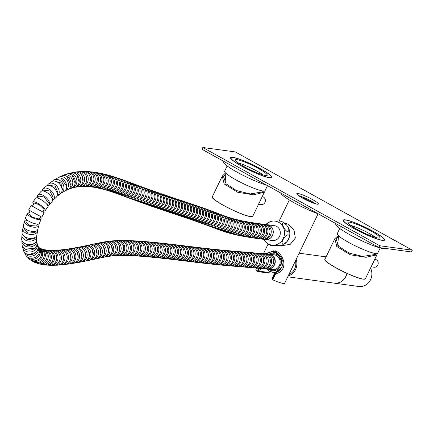 <?xml version="1.0" encoding="UTF-8"?>
<svg xmlns="http://www.w3.org/2000/svg" width="434" height="434" viewBox="0 0 434 434"><rect width="100%" height="100%" fill="white"/><g stroke="black" fill="none" stroke-linecap="round" stroke-linejoin="round"><path stroke-width="0.65" d="M337.234 233.704A22.449 3.087 25.7 0 0 337.223 233.731A22.449 3.087 25.7 0 0 337.207 233.763A22.449 3.087 25.7 0 0 356.222 246.3A22.449 3.087 25.7 0 0 377.683 253.201A22.449 3.087 25.7 0 0 377.694 253.174M384.123 239.812A22.449 3.087 -154.3 0 1 384.112 239.845A22.449 3.087 -154.3 0 1 362.65 232.939A22.449 3.087 -154.3 0 1 343.636 220.401A22.449 3.087 -154.3 0 1 343.652 220.374A22.449 3.087 -154.3 0 1 365.113 227.275A22.449 3.087 -154.3 0 1 384.123 239.812M379.853 237.767A17.713 2.436 25.7 0 0 364.853 227.872A17.713 2.436 25.7 0 0 347.922 222.425A17.713 2.436 25.7 0 0 347.911 222.452A17.713 2.436 25.7 0 0 362.911 232.342A17.713 2.436 25.7 0 0 379.842 237.789A17.713 2.436 25.7 0 0 379.853 237.767M375.898 237.534A17.713 2.436 25.7 0 0 350.58 225.354M227.128 165.962L224.606 171.208A22.449 3.087 25.7 0 0 238.038 180.967A22.449 3.087 25.7 0 0 265.065 190.678L267.485 185.649M258.056 167.557A22.449 3.087 -154.3 0 1 271.494 177.322A22.449 3.087 -154.3 0 1 244.472 167.611A22.449 3.087 -154.3 0 1 231.034 157.846A22.449 3.087 -154.3 0 1 258.056 167.557M256.624 167.562A17.713 2.436 25.7 0 0 235.304 159.902A17.713 2.436 25.7 0 0 245.904 167.605A17.713 2.436 25.7 0 0 267.225 175.265A17.713 2.436 25.7 0 0 256.624 167.562M263.281 175.011A17.713 2.436 25.7 0 0 255.338 170.237A17.713 2.436 25.7 0 0 237.962 162.826M371.135 266.834L374.037 267.236A3.993 3.64 -82.2 0 0 376.441 266.65A3.993 3.64 -82.2 0 0 378.155 262.413A3.993 3.64 -82.2 0 0 375.117 259.326L374.775 259.277M258.561 204.224L261.192 204.577A3.993 3.646 -82.4 0 0 262.049 204.577A3.993 3.646 -82.4 0 0 265.369 200.627A3.993 3.646 -82.4 0 0 262.239 196.662L262.201 196.656M297.919 193.488A11.973 1.644 25.7 0 0 296.78 193.651A11.973 1.644 25.7 0 0 304.722 199.266A11.973 1.644 25.7 0 0 317.227 204.202A11.973 1.644 25.7 0 0 318.361 204.04A11.973 1.644 25.7 0 0 310.424 198.43A11.973 1.644 25.7 0 0 297.919 193.488M345.377 219.837A22.948 3.152 25.7 0 0 343.202 220.157A22.948 3.152 25.7 0 0 358.419 230.91A22.948 3.152 25.7 0 0 382.381 240.382A22.948 3.152 25.7 0 0 384.562 240.062A22.948 3.152 25.7 0 0 369.345 229.309A22.948 3.152 25.7 0 0 345.377 219.837M232.76 157.309A22.948 3.152 25.7 0 0 230.584 157.629A22.948 3.152 25.7 0 0 245.801 168.387A22.948 3.152 25.7 0 0 269.764 177.853A22.948 3.152 25.7 0 0 271.944 177.533A22.948 3.152 25.7 0 0 256.727 166.781A22.948 3.152 25.7 0 0 232.76 157.309M235.331 151.933L202.846 147.506L379.815 245.758L412.3 250.185L235.331 151.933M202.846 147.506L201.989 149.285L378.958 247.543L411.443 251.964L412.3 250.185M315.773 203.888A11.973 1.644 25.7 0 0 298.516 195.582A11.973 1.644 -154.3 0 1 315.773 203.888M379.815 245.758L378.958 247.543M335.97 223.673L335.791 224.047A27.939 3.841 25.7 0 0 349.598 234.615A27.939 3.841 25.7 0 0 385.962 248.498M223.353 161.15L223.174 161.524A27.939 3.841 25.7 0 0 228.799 167.139A27.939 3.841 25.7 0 0 266.584 185.15M346.967 273.377A12.472 11.371 97.8 0 1 334.202 283.142A12.472 11.371 97.8 0 1 334.158 283.136M334.202 283.142L358.809 286.494A12.472 11.371 -82.2 0 0 369.79 281.075A12.472 11.371 -82.2 0 0 370.56 268.033M296.183 259.326A12.472 11.371 97.8 0 1 288.187 275.943M346.891 273.344A12.472 11.371 97.8 0 1 334.12 283.131L287.764 276.816M267.854 254.167A7.481 6.825 97.8 0 1 269.449 254.178A7.481 6.825 97.8 0 1 271.651 254.915A7.481 6.825 97.8 0 1 275.216 262.348A7.481 6.825 97.8 0 1 270.051 268.809M273.436 254.785A7.481 6.825 97.8 0 1 276.523 255.577A7.481 6.825 97.8 0 1 279.648 264.886A7.481 6.825 97.8 0 1 271.429 269.492A7.481 6.825 97.8 0 1 270.919 269.324M295.494 260.758A11.327 10.324 97.8 0 1 288.876 274.51M274.803 272.677L282.154 267.208L280.972 257.302L273.17 250.879L266.167 253.982M274.445 252.36A10.774 9.825 97.8 0 1 275.948 252.046M264.067 253.798L275.606 250.874C284.905 255.165 288.284 271.082 275.698 273.708L272.758 279.821A15.966 2.192 -154.3 0 0 284.693 283.196L318.095 213.799M269.807 271.375L268.581 273.073L258.203 271.662L257.85 271.543L259.489 268.407M258.848 268.342L257.422 271.304L257.85 271.543M257.422 271.304A15.966 2.192 -154.3 0 1 255.924 269.351L256.51 268.131M275.698 273.708L275.308 272.845L272.33 279.583L272.758 279.821M272.33 279.583L272.319 278.319L272.064 278.688L274.7 272.72M275.308 272.845L274.755 272.682C282.04 271.944 284.254 261.442 282.284 260.416C282.16 257.335 275.411 250.385 273.17 250.879L273.17 250.879M257.877 271.559L259.499 271.201L269.123 272.514L269.736 271.342M281.384 245.769L290.259 244.347L295.37 238.033L294.019 230.145L288.431 224.232L284.482 223.027M312.73 202.873A11.273 1.552 25.7 0 0 301.212 197.329M318.361 213.897A26.941 3.705 -154.3 0 1 294.035 202.694A26.941 3.705 -154.3 0 1 280.706 192.994M269.894 225.647A7.481 6.825 97.8 0 1 272.802 234.496A7.481 6.825 97.8 0 1 265.358 239.557L272.465 240.523A7.481 6.825 97.8 0 0 279.908 235.461A7.481 6.825 97.8 0 0 277 226.613A7.481 6.825 97.8 0 0 274.483 225.691L267.377 224.725A7.481 6.825 97.8 0 1 269.894 225.647M271 221.107L265.896 224.524A12.098 11.029 97.8 0 1 279.176 222.609A12.098 11.029 97.8 0 1 282.941 239.085A12.098 11.029 97.8 0 1 267.773 243.604A12.098 11.029 97.8 0 1 263.877 239.356L265.641 241.944L268.7 244.57L271.158 245.682C267.225 245.259 278.189 245.177 280.657 245.622L281.227 245.828L286.858 241.819A12.098 11.029 97.8 0 0 288.702 228.295L288.301 227.487L288.171 231.799C285.371 232.076 280.038 221.725 283.559 222.826L286.586 224.991L288.301 227.487M286.586 224.991L283.527 222.371L281.08 221.253C278.677 220.819 267.653 220.884 271.57 221.318M288.501 227.877A12.098 11.029 97.8 0 1 288.702 228.295M288.105 234.978C291.675 234.68 286.028 245.134 283.207 244.011C279.659 244.299 285.29 233.872 288.105 234.978M280.657 245.622C284.574 246.045 273.637 246.121 271.158 245.682M266.905 269.058A7.481 6.814 -83.6 0 0 267.306 269.118A7.481 6.814 -83.6 0 0 274.646 263.769A7.481 6.814 -83.6 0 0 271.326 254.997A7.481 6.814 -83.6 0 0 268.966 254.243A7.481 6.814 -83.6 0 0 268.098 254.205M263.59 268.744A7.481 6.808 -83.8 0 0 263.997 268.798L266.047 269.026A7.481 6.808 -83.8 0 0 273.371 263.666A7.481 6.808 -83.8 0 0 270.051 254.904A7.481 6.808 -83.8 0 0 267.68 254.145L265.624 253.923A7.481 6.808 -83.8 0 0 264.751 253.885M263.997 268.798A7.481 6.808 -83.8 0 0 271.315 263.443A7.481 6.808 -83.8 0 0 267.995 254.682A7.481 6.808 -83.8 0 0 265.624 253.923M260.275 268.429A7.481 6.808 -83.9 0 0 260.677 268.489L262.738 268.711A7.481 6.808 -83.9 0 0 270.046 263.346A7.481 6.808 -83.9 0 0 266.72 254.59A7.481 6.808 -83.9 0 0 264.333 253.825L262.277 253.608A7.481 6.808 -83.9 0 0 261.404 253.575M260.677 268.489A7.481 6.808 -83.9 0 0 267.99 263.123A7.481 6.808 -83.9 0 0 264.659 254.367A7.481 6.808 -83.9 0 0 262.277 253.608M256.955 268.131A7.481 6.808 -84 0 0 257.362 268.185L259.418 268.402A7.481 6.808 -84 0 0 266.715 263.026A7.481 6.808 -84 0 0 263.384 254.275A7.481 6.808 -84 0 0 260.986 253.516L258.924 253.299A7.481 6.808 -84 0 0 258.051 253.272M257.362 268.185A7.481 6.808 -84 0 0 264.653 262.814A7.481 6.808 -84 0 0 261.322 254.064A7.481 6.808 -84 0 0 258.924 253.299M253.635 267.832A7.481 6.808 -84.1 0 0 254.036 267.887L256.098 268.098A7.481 6.808 -84.1 0 0 263.378 262.716A7.481 6.808 -84.1 0 0 260.042 253.977A7.481 6.808 -84.1 0 0 257.633 253.212L255.572 253A7.481 6.808 -84.1 0 0 254.698 252.973M254.036 267.887A7.481 6.808 -84.1 0 0 261.317 262.505A7.481 6.808 -84.1 0 0 257.98 253.765A7.481 6.808 -84.1 0 0 255.572 253M250.304 267.545A7.481 6.808 -84.2 0 0 250.711 267.599L252.772 267.805A7.481 6.808 -84.2 0 0 260.042 262.418A7.481 6.808 -84.2 0 0 256.7 253.678A7.481 6.808 -84.2 0 0 254.275 252.913L252.214 252.707A7.481 6.808 -84.2 0 0 251.34 252.68M250.711 267.599A7.481 6.808 -84.2 0 0 257.975 262.207A7.481 6.808 -84.2 0 0 254.639 253.472A7.481 6.808 -84.2 0 0 252.214 252.707M246.973 267.257A7.481 6.808 -84.3 0 0 247.38 267.311L249.447 267.518A7.481 6.808 -84.3 0 0 256.7 262.12A7.481 6.808 -84.3 0 0 253.358 253.391A7.481 6.808 -84.3 0 0 250.923 252.621L248.856 252.42A7.481 6.808 -84.3 0 0 247.982 252.393M247.38 267.311A7.481 6.808 -84.3 0 0 254.633 261.919A7.481 6.808 -84.3 0 0 251.291 253.185A7.481 6.808 -84.3 0 0 248.856 252.42M243.637 266.981A7.481 6.803 -84.4 0 0 244.044 267.035L246.111 267.236A7.481 6.803 -84.4 0 0 253.353 261.832A7.481 6.803 -84.4 0 0 250.011 253.103A7.481 6.803 -84.4 0 0 247.564 252.338L245.503 252.138A7.481 6.803 -84.4 0 0 244.624 252.116M244.044 267.035A7.481 6.803 -84.4 0 0 251.291 261.631A7.481 6.803 -84.4 0 0 247.944 252.903A7.481 6.803 -84.4 0 0 245.503 252.138M240.295 266.704A7.481 6.803 -84.5 0 0 240.702 266.758L242.769 266.959A7.481 6.803 -84.5 0 0 250.006 261.55A7.481 6.803 -84.5 0 0 246.658 252.827A7.481 6.803 -84.5 0 0 244.212 252.062L242.145 251.861A7.481 6.803 -84.5 0 0 241.271 251.834M240.702 266.758A7.481 6.803 -84.5 0 0 247.939 261.349A7.481 6.803 -84.5 0 0 244.592 252.626A7.481 6.803 -84.5 0 0 242.145 251.861M236.948 266.427A7.481 6.803 -84.4 0 0 237.349 266.481L239.416 266.682A7.481 6.803 -84.4 0 0 246.658 261.279A7.481 6.803 -84.4 0 0 243.311 252.55A7.481 6.803 -84.4 0 0 240.87 251.785L238.803 251.584A7.481 6.803 -84.4 0 0 237.924 251.557M237.349 266.481A7.481 6.803 -84.4 0 0 244.592 261.078A7.481 6.803 -84.4 0 0 241.244 252.349A7.481 6.803 -84.4 0 0 238.803 251.584M233.59 266.145A7.481 6.803 -84.4 0 0 233.991 266.199L236.058 266.405A7.481 6.803 -84.4 0 0 243.311 261.002A7.481 6.803 -84.4 0 0 239.964 252.273A7.481 6.803 -84.4 0 0 237.528 251.508L235.461 251.302A7.481 6.803 -84.4 0 0 234.582 251.281M233.991 266.199A7.481 6.803 -84.4 0 0 241.244 260.801A7.481 6.803 -84.4 0 0 237.897 252.073A7.481 6.803 -84.4 0 0 235.461 251.302M230.232 265.858A7.481 6.808 -84.2 0 0 230.633 265.912L232.695 266.123A7.481 6.808 -84.2 0 0 239.959 260.731A7.481 6.808 -84.2 0 0 236.622 251.997A7.481 6.808 -84.2 0 0 234.197 251.232L232.136 251.02A7.481 6.808 -84.2 0 0 231.251 250.993M230.633 265.912A7.481 6.808 -84.2 0 0 237.897 260.525A7.481 6.808 -84.2 0 0 234.561 251.785A7.481 6.808 -84.2 0 0 232.136 251.02M226.868 265.565A7.481 6.808 -84.1 0 0 227.27 265.619L229.331 265.83A7.481 6.808 -84.1 0 0 236.617 260.454A7.481 6.808 -84.1 0 0 233.28 251.709A7.481 6.808 -84.1 0 0 230.877 250.944L228.816 250.727A7.481 6.808 -84.1 0 0 227.937 250.7M227.27 265.619A7.481 6.808 -84.1 0 0 234.555 260.243A7.481 6.808 -84.1 0 0 231.224 251.492A7.481 6.808 -84.1 0 0 228.816 250.727M223.51 265.255A7.481 6.808 -83.8 0 0 223.906 265.31L225.962 265.532A7.481 6.808 -83.8 0 0 233.275 260.167A7.481 6.808 -83.8 0 0 229.949 251.411A7.481 6.808 -83.8 0 0 227.568 250.651L225.512 250.429A7.481 6.808 -83.8 0 0 224.628 250.396M223.906 265.31A7.481 6.808 -83.8 0 0 231.219 259.95A7.481 6.808 -83.8 0 0 227.893 251.188A7.481 6.808 -83.8 0 0 225.512 250.429M220.152 264.93A7.481 6.814 -83.6 0 0 220.548 264.99L222.599 265.217A7.481 6.814 -83.6 0 0 229.939 259.874A7.481 6.814 -83.6 0 0 226.619 251.102A7.481 6.814 -83.6 0 0 224.264 250.342L222.208 250.114A7.481 6.814 -83.6 0 0 221.329 250.082M220.548 264.99A7.481 6.814 -83.6 0 0 227.888 259.646A7.481 6.814 -83.6 0 0 224.568 250.874A7.481 6.814 -83.6 0 0 222.208 250.114M216.799 264.599A7.481 6.814 -83.4 0 0 217.195 264.659L219.241 264.892A7.481 6.814 -83.4 0 0 226.608 259.565A7.481 6.814 -83.4 0 0 223.298 250.781A7.481 6.814 -83.4 0 0 220.966 250.027L218.915 249.789A7.481 6.814 -83.4 0 0 218.036 249.751M217.195 264.659A7.481 6.814 -83.4 0 0 224.557 259.326A7.481 6.814 -83.4 0 0 221.248 250.543A7.481 6.814 -83.4 0 0 218.915 249.789M213.457 264.252A7.481 6.814 -83.2 0 0 213.848 264.311L215.893 264.556A7.481 6.814 -83.2 0 0 223.288 259.244A7.481 6.814 -83.2 0 0 219.984 250.445A7.481 6.814 -83.2 0 0 217.673 249.696L215.627 249.452A7.481 6.814 -83.2 0 0 214.749 249.409M213.848 264.311A7.481 6.814 -83.2 0 0 221.237 259A7.481 6.814 -83.2 0 0 217.939 250.201A7.481 6.814 -83.2 0 0 215.627 249.452M210.121 263.894A7.481 6.819 -83 0 0 210.512 263.959L212.557 264.208A7.481 6.819 -83 0 0 219.967 258.908A7.481 6.819 -83 0 0 216.669 250.103A7.481 6.819 -83 0 0 214.38 249.349L212.334 249.1A7.481 6.819 -83 0 0 211.461 249.056M210.512 263.959A7.481 6.819 -83 0 0 217.922 258.659A7.481 6.819 -83 0 0 214.629 249.848A7.481 6.819 -83 0 0 212.334 249.1M206.79 263.53A7.481 6.819 -82.8 0 0 207.181 263.59L209.221 263.85A7.481 6.819 -82.8 0 0 216.653 258.561A7.481 6.819 -82.8 0 0 213.365 249.745A7.481 6.819 -82.8 0 0 211.092 248.997L209.052 248.742A7.481 6.819 -82.8 0 0 208.174 248.693M207.181 263.59A7.481 6.819 -82.8 0 0 214.613 258.306A7.481 6.819 -82.8 0 0 211.325 249.49A7.481 6.819 -82.8 0 0 209.052 248.742M203.47 263.156A7.481 6.819 -82.7 0 0 203.861 263.216L205.895 263.481A7.481 6.819 -82.7 0 0 213.344 258.203A7.481 6.819 -82.7 0 0 210.061 249.382A7.481 6.819 -82.7 0 0 207.805 248.633L205.765 248.373A7.481 6.819 -82.7 0 0 204.891 248.324M203.861 263.216A7.481 6.819 -82.7 0 0 211.309 257.942A7.481 6.819 -82.7 0 0 208.027 249.121A7.481 6.819 -82.7 0 0 205.765 248.373M200.15 262.771A7.481 6.819 -82.5 0 0 200.541 262.836L202.575 263.102A7.481 6.819 -82.5 0 0 210.04 257.839A7.481 6.819 -82.5 0 0 206.763 249.007A7.481 6.819 -82.5 0 0 204.522 248.264L202.488 247.998A7.481 6.819 -82.5 0 0 201.609 247.944M200.541 262.836A7.481 6.819 -82.5 0 0 208.005 257.574A7.481 6.819 -82.5 0 0 204.729 248.742A7.481 6.819 -82.5 0 0 202.488 247.998M196.841 262.38A7.481 6.825 -82.4 0 0 197.226 262.445L199.26 262.716A7.481 6.825 -82.4 0 0 206.741 257.465A7.481 6.825 -82.4 0 0 203.47 248.622A7.481 6.825 -82.4 0 0 201.24 247.885L199.206 247.613A7.481 6.825 -82.4 0 0 198.333 247.559M197.226 262.445A7.481 6.825 -82.4 0 0 204.707 257.194A7.481 6.825 -82.4 0 0 201.436 248.351A7.481 6.825 -82.4 0 0 199.206 247.613M193.537 261.99A7.481 6.825 -82.3 0 0 193.922 262.055L195.956 262.326A7.481 6.825 -82.3 0 0 203.448 257.08A7.481 6.825 -82.3 0 0 200.177 248.237A7.481 6.825 -82.3 0 0 197.958 247.494L195.929 247.217A7.481 6.825 -82.3 0 0 195.056 247.163M193.922 262.055A7.481 6.825 -82.3 0 0 201.414 256.803A7.481 6.825 -82.3 0 0 198.143 247.96A7.481 6.825 -82.3 0 0 195.929 247.217M190.233 261.588A7.481 6.825 -82.2 0 0 190.624 261.653L192.653 261.93A7.481 6.825 -82.2 0 0 200.155 256.684A7.481 6.825 -82.2 0 0 196.884 247.841A7.481 6.825 -82.2 0 0 194.676 247.098L192.642 246.821A7.481 6.825 -82.2 0 0 191.774 246.767M190.624 261.653A7.481 6.825 -82.2 0 0 198.121 256.407A7.481 6.825 -82.2 0 0 194.855 247.564A7.481 6.825 -82.2 0 0 192.642 246.821M186.94 261.187A7.481 6.825 -82.2 0 0 187.331 261.252L189.36 261.528A7.481 6.825 -82.2 0 0 196.862 256.288A7.481 6.825 -82.2 0 0 193.597 247.44A7.481 6.825 -82.2 0 0 191.389 246.702L189.36 246.425A7.481 6.825 -82.2 0 0 188.486 246.366M187.331 261.252A7.481 6.825 -82.2 0 0 194.833 256.011A7.481 6.825 -82.2 0 0 191.568 247.163A7.481 6.825 -82.2 0 0 189.36 246.425M183.653 260.785A7.481 6.825 -82.2 0 0 184.038 260.85L186.067 261.132A7.481 6.825 -82.2 0 0 193.575 255.886A7.481 6.825 -82.2 0 0 190.309 247.038A7.481 6.825 -82.2 0 0 188.101 246.3L186.072 246.024A7.481 6.825 -82.2 0 0 185.199 245.964M184.038 260.85A7.481 6.825 -82.2 0 0 191.546 255.61A7.481 6.825 -82.2 0 0 188.275 246.762A7.481 6.825 -82.2 0 0 186.072 246.024M180.365 260.384A7.481 6.825 -82.2 0 0 180.75 260.454L182.785 260.731A7.481 6.825 -82.2 0 0 190.282 255.485A7.481 6.825 -82.2 0 0 187.016 246.637A7.481 6.825 -82.2 0 0 184.808 245.899L182.779 245.622A7.481 6.825 -82.2 0 0 181.906 245.563M180.75 260.454A7.481 6.825 -82.2 0 0 188.253 255.208A7.481 6.825 -82.2 0 0 184.987 246.36A7.481 6.825 -82.2 0 0 182.779 245.622M177.077 259.988A7.481 6.825 -82.3 0 0 177.468 260.053L179.497 260.329A7.481 6.825 -82.3 0 0 186.994 255.083A7.481 6.825 -82.3 0 0 183.728 246.241A7.481 6.825 -82.3 0 0 181.51 245.498L179.481 245.221A7.481 6.825 -82.3 0 0 178.613 245.167M177.468 260.053A7.481 6.825 -82.3 0 0 184.965 254.807A7.481 6.825 -82.3 0 0 181.694 245.964A7.481 6.825 -82.3 0 0 179.481 245.221M173.795 259.592A7.481 6.825 -82.3 0 0 174.186 259.662L176.215 259.933A7.481 6.825 -82.3 0 0 183.707 254.682A7.481 6.825 -82.3 0 0 180.436 245.839A7.481 6.825 -82.3 0 0 178.211 245.096L176.182 244.825A7.481 6.825 -82.3 0 0 175.309 244.771M174.186 259.662A7.481 6.825 -82.3 0 0 181.672 254.405A7.481 6.825 -82.3 0 0 178.401 245.568A7.481 6.825 -82.3 0 0 176.182 244.825M170.513 259.207A7.481 6.819 -82.4 0 0 170.904 259.272L172.938 259.543A7.481 6.819 -82.4 0 0 180.414 254.281A7.481 6.819 -82.4 0 0 177.137 245.443A7.481 6.819 -82.4 0 0 174.907 244.7L172.873 244.434A7.481 6.819 -82.4 0 0 172.005 244.38M170.904 259.272A7.481 6.819 -82.4 0 0 178.379 254.009A7.481 6.819 -82.4 0 0 175.103 245.177A7.481 6.819 -82.4 0 0 172.873 244.434M167.231 258.821A7.481 6.819 -82.6 0 0 167.622 258.886L169.656 259.152A7.481 6.819 -82.6 0 0 177.121 253.885A7.481 6.819 -82.6 0 0 173.839 245.058A7.481 6.819 -82.6 0 0 171.593 244.309L169.558 244.044A7.481 6.819 -82.6 0 0 168.69 243.995M167.622 258.886A7.481 6.819 -82.6 0 0 175.086 253.619A7.481 6.819 -82.6 0 0 171.804 244.792A7.481 6.819 -82.6 0 0 169.558 244.044M163.949 258.452A7.481 6.819 -82.7 0 0 164.34 258.512L166.379 258.772A7.481 6.819 -82.7 0 0 173.822 253.494A7.481 6.819 -82.7 0 0 170.54 244.673A7.481 6.819 -82.7 0 0 168.278 243.924L166.238 243.669A7.481 6.819 -82.7 0 0 165.37 243.615M164.34 258.512A7.481 6.819 -82.7 0 0 171.788 253.234A7.481 6.819 -82.7 0 0 168.501 244.413A7.481 6.819 -82.7 0 0 166.238 243.669M160.661 258.089A7.481 6.819 -82.9 0 0 161.063 258.149L163.103 258.404A7.481 6.819 -82.9 0 0 170.524 253.109A7.481 6.819 -82.9 0 0 167.231 244.299A7.481 6.819 -82.9 0 0 164.947 243.55L162.907 243.295A7.481 6.819 -82.9 0 0 162.039 243.252M161.063 258.149A7.481 6.819 -82.9 0 0 168.484 252.854A7.481 6.819 -82.9 0 0 165.191 244.044A7.481 6.819 -82.9 0 0 162.907 243.295M157.379 257.736A7.481 6.814 -83.1 0 0 157.781 257.796L159.826 258.04A7.481 6.814 -83.1 0 0 167.22 252.734A7.481 6.814 -83.1 0 0 163.922 243.935A7.481 6.814 -83.1 0 0 161.611 243.181L159.571 242.937A7.481 6.814 -83.1 0 0 158.703 242.894M157.781 257.796A7.481 6.814 -83.1 0 0 165.175 252.485A7.481 6.814 -83.1 0 0 161.877 243.691A7.481 6.814 -83.1 0 0 159.571 242.937M154.092 257.395A7.481 6.814 -83.4 0 0 154.493 257.46L156.544 257.693A7.481 6.814 -83.4 0 0 163.911 252.366A7.481 6.814 -83.4 0 0 160.602 243.582A7.481 6.814 -83.4 0 0 158.269 242.828L156.218 242.59A7.481 6.814 -83.4 0 0 155.356 242.552M154.493 257.46A7.481 6.814 -83.4 0 0 161.86 252.127A7.481 6.814 -83.4 0 0 158.551 243.344A7.481 6.814 -83.4 0 0 156.218 242.59M150.804 257.074A7.481 6.814 -83.7 0 0 151.211 257.134L153.262 257.362A7.481 6.814 -83.7 0 0 160.596 252.013A7.481 6.814 -83.7 0 0 157.276 243.241A7.481 6.814 -83.7 0 0 154.911 242.487L152.855 242.259A7.481 6.814 -83.7 0 0 151.992 242.221M151.211 257.134A7.481 6.814 -83.7 0 0 158.54 251.785A7.481 6.814 -83.7 0 0 155.22 243.013A7.481 6.814 -83.7 0 0 152.855 242.259M147.511 256.771A7.481 6.808 -84 0 0 147.918 256.825L149.98 257.042A7.481 6.808 -84 0 0 157.271 251.671A7.481 6.808 -84 0 0 153.94 242.921A7.481 6.808 -84 0 0 151.537 242.156L149.48 241.944A7.481 6.808 -84 0 0 148.618 241.912M147.918 256.825A7.481 6.808 -84 0 0 155.215 251.454A7.481 6.808 -84 0 0 151.878 242.704A7.481 6.808 -84 0 0 149.48 241.944M144.213 256.489A7.481 6.803 -84.4 0 0 144.631 256.543L146.697 256.744A7.481 6.803 -84.4 0 0 153.94 251.346A7.481 6.803 -84.4 0 0 150.593 242.617A7.481 6.803 -84.4 0 0 148.151 241.846L146.084 241.646A7.481 6.803 -84.4 0 0 145.227 241.624M144.631 256.543A7.481 6.803 -84.4 0 0 151.873 251.14A7.481 6.803 -84.4 0 0 148.531 242.411A7.481 6.803 -84.4 0 0 146.084 241.646M140.914 256.228A7.481 6.803 -84.9 0 0 141.332 256.282L143.41 256.467A7.481 6.803 -84.9 0 0 150.598 251.036A7.481 6.803 -84.9 0 0 147.24 242.329A7.481 6.803 -84.9 0 0 144.75 241.559L142.678 241.375A7.481 6.803 -84.9 0 0 141.815 241.358M141.332 256.282A7.481 6.803 -84.9 0 0 148.526 250.847A7.481 6.803 -84.9 0 0 145.168 242.145A7.481 6.803 -84.9 0 0 142.678 241.375M137.611 256A7.481 6.798 -85.4 0 0 138.034 256.049L140.117 256.217A7.481 6.798 -85.4 0 0 147.245 250.749A7.481 6.798 -85.4 0 0 143.866 242.074A7.481 6.798 -85.4 0 0 141.327 241.299L139.243 241.13A7.481 6.798 -85.4 0 0 138.386 241.12M138.034 256.049A7.481 6.798 -85.4 0 0 145.168 250.581A7.481 6.798 -85.4 0 0 141.788 241.906A7.481 6.798 -85.4 0 0 139.243 241.13M134.296 255.8A7.481 6.792 -86 0 0 134.735 255.843L136.824 255.995A7.481 6.792 -86 0 0 143.882 250.483A7.481 6.792 -86 0 0 140.48 241.841A7.481 6.792 -86 0 0 137.876 241.06L135.782 240.913A7.481 6.792 -86 0 0 134.931 240.913M134.735 255.843A7.481 6.792 -86 0 0 141.793 250.337A7.481 6.792 -86 0 0 138.392 241.695A7.481 6.792 -86 0 0 135.782 240.913M130.981 255.637A7.481 6.781 -86.7 0 0 131.426 255.68L133.531 255.8A7.481 6.781 -86.7 0 0 140.502 250.25A7.481 6.781 -86.7 0 0 137.079 241.646A7.481 6.781 -86.7 0 0 134.399 240.859L132.294 240.74A7.481 6.781 -86.7 0 0 131.442 240.745M131.426 255.68A7.481 6.781 -86.7 0 0 138.403 250.125A7.481 6.781 -86.7 0 0 134.974 241.521A7.481 6.781 -86.7 0 0 132.294 240.74M127.661 255.523A7.481 6.776 -87.5 0 0 128.117 255.555L130.233 255.653A7.481 6.776 -87.5 0 0 137.106 250.044A7.481 6.776 -87.5 0 0 133.656 241.488A7.481 6.776 -87.5 0 0 130.889 240.696L128.768 240.604A7.481 6.776 -87.5 0 0 127.922 240.626M128.117 255.555A7.481 6.776 -87.5 0 0 134.99 249.951A7.481 6.776 -87.5 0 0 131.535 241.396A7.481 6.776 -87.5 0 0 128.768 240.604M123.587 245.47L123.213 246.496M123.213 249.913L123.961 251.617M124.33 255.458A7.481 6.765 -88.5 0 0 124.802 255.485L126.934 255.545A7.481 6.765 -88.5 0 0 133.688 249.876A7.481 6.765 -88.5 0 0 130.2 241.375A7.481 6.765 -88.5 0 0 127.336 240.582L125.198 240.523A7.481 6.765 -88.5 0 0 124.357 240.561M124.802 255.485A7.481 6.765 -88.5 0 0 131.556 249.821A7.481 6.765 -88.5 0 0 128.068 241.32A7.481 6.765 -88.5 0 0 125.198 240.523M120.994 255.458A7.481 6.749 -89.7 0 0 121.482 255.48L123.636 255.49A7.481 6.749 -89.7 0 0 130.243 249.751A7.481 6.749 -89.7 0 0 126.717 241.32A7.481 6.749 -89.7 0 0 123.728 240.523L121.574 240.512A7.481 6.749 -89.7 0 0 120.739 240.566M121.482 255.48A7.481 6.749 -89.7 0 0 128.09 249.74A7.481 6.749 -89.7 0 0 124.563 241.309A7.481 6.749 -89.7 0 0 121.574 240.512M117.647 255.534A7.481 6.732 -91.1 0 0 118.167 255.545L120.348 255.501A7.481 6.732 -91.1 0 0 126.771 249.68A7.481 6.732 -91.1 0 0 123.196 241.331A7.481 6.732 -91.1 0 0 120.055 240.539L117.874 240.582A7.481 6.732 -91.1 0 0 117.055 240.653M118.167 255.545A7.481 6.732 -91.1 0 0 124.596 249.724A7.481 6.732 -91.1 0 0 121.021 241.375A7.481 6.732 -91.1 0 0 117.874 240.582M114.31 255.713A7.481 6.705 -93 0 0 114.864 255.707L117.077 255.593A7.481 6.705 -93 0 0 123.261 249.669A7.481 6.705 -93 0 0 119.621 241.429A7.481 6.705 -93 0 0 116.29 240.642L114.077 240.762A7.481 6.705 -93 0 0 113.263 240.859M114.864 255.707A7.481 6.705 -93 0 0 121.048 249.789A7.481 6.705 -93 0 0 117.413 241.548A7.481 6.705 -93 0 0 114.077 240.762M111.033 256.027A7.481 6.667 -95.6 0 0 111.587 255.995L113.844 255.778A7.481 6.667 -95.6 0 0 119.692 249.734A7.481 6.667 -95.6 0 0 115.976 241.646A7.481 6.667 -95.6 0 0 112.379 240.881L110.122 241.103A7.481 6.667 -95.6 0 0 109.287 241.244M111.587 255.995A7.481 6.667 -95.6 0 0 117.435 249.957A7.481 6.667 -95.6 0 0 113.719 241.868A7.481 6.667 -95.6 0 0 110.122 241.103M107.659 256.499A7.481 6.618 -98.1 0 0 108.218 256.451L110.524 256.12A7.481 6.618 -98.1 0 0 116.046 249.979A7.481 6.618 -98.1 0 0 112.249 242.042A7.481 6.618 -98.1 0 0 108.413 241.304L106.108 241.629A7.481 6.618 -98.1 0 0 105.25 241.819M108.218 256.451A7.481 6.618 -98.1 0 0 113.741 250.309A7.481 6.618 -98.1 0 0 109.943 242.367A7.481 6.618 -98.1 0 0 106.108 241.629M104.133 257.123A7.481 6.586 -99.9 0 0 104.703 257.053L107.035 256.646A7.481 6.586 -99.9 0 0 112.319 250.44A7.481 6.586 -99.9 0 0 108.462 242.617A7.481 6.586 -99.9 0 0 104.458 241.901L102.12 242.313A7.481 6.586 -99.9 0 0 101.252 242.535M104.703 257.053A7.481 6.586 -99.9 0 0 109.981 250.852A7.481 6.586 -99.9 0 0 106.129 243.024A7.481 6.586 -99.9 0 0 102.12 242.313M100.471 257.861A7.481 6.559 -101 0 0 101.046 257.78L103.406 257.319A7.481 6.559 -101 0 0 108.538 251.08A7.481 6.559 -101 0 0 104.648 243.322A7.481 6.559 -101 0 0 100.542 242.628L98.182 243.089A7.481 6.559 -101 0 0 97.303 243.333M101.046 257.78A7.481 6.559 -101 0 0 106.178 251.541A7.481 6.559 -101 0 0 102.294 243.778A7.481 6.559 -101 0 0 98.182 243.089M96.706 258.659A7.481 6.553 -101.5 0 0 97.287 258.572L99.646 258.094A7.481 6.553 -101.5 0 0 104.724 251.839A7.481 6.553 -101.5 0 0 100.824 244.109A7.481 6.553 -101.5 0 0 96.673 243.425L94.308 243.903A7.481 6.553 -101.5 0 0 93.429 244.158M97.287 258.572A7.481 6.553 -101.5 0 0 102.359 252.322A7.481 6.553 -101.5 0 0 98.458 244.586A7.481 6.553 -101.5 0 0 94.308 243.903M92.887 259.478A7.481 6.548 -101.5 0 0 93.462 259.391L95.827 258.914A7.481 6.548 -101.5 0 0 100.894 252.659A7.481 6.548 -101.5 0 0 96.994 244.928A7.481 6.548 -101.5 0 0 92.843 244.244L90.478 244.727A7.481 6.548 -101.5 0 0 89.594 244.982M93.462 259.391A7.481 6.548 -101.5 0 0 98.534 253.141A7.481 6.548 -101.5 0 0 94.628 245.411A7.481 6.548 -101.5 0 0 90.478 244.727M89.041 260.297A7.481 6.553 -101.3 0 0 89.616 260.21L91.975 259.738A7.481 6.553 -101.3 0 0 97.075 253.494A7.481 6.553 -101.3 0 0 93.18 245.752A7.481 6.553 -101.3 0 0 89.046 245.064L86.686 245.536A7.481 6.553 -101.3 0 0 85.796 245.785M89.616 260.21A7.481 6.553 -101.3 0 0 94.71 253.966A7.481 6.553 -101.3 0 0 90.814 246.224A7.481 6.553 -101.3 0 0 86.686 245.536M85.183 261.094A7.481 6.564 -100.9 0 0 85.753 261.013L88.102 260.563A7.481 6.564 -100.9 0 0 93.256 254.324A7.481 6.564 -100.9 0 0 89.371 246.555A7.481 6.564 -100.9 0 0 85.276 245.861L82.921 246.317A7.481 6.564 -100.9 0 0 82.031 246.561M85.753 261.013A7.481 6.564 -100.9 0 0 90.901 254.78A7.481 6.564 -100.9 0 0 87.017 247.011A7.481 6.564 -100.9 0 0 82.921 246.317M81.321 261.854A7.481 6.575 -100.3 0 0 81.88 261.783L84.223 261.355A7.481 6.575 -100.3 0 0 89.447 255.138A7.481 6.575 -100.3 0 0 85.585 247.337A7.481 6.575 -100.3 0 0 81.538 246.631L79.194 247.06A7.481 6.575 -100.3 0 0 78.299 247.299M81.88 261.783A7.481 6.575 -100.3 0 0 87.104 255.566A7.481 6.575 -100.3 0 0 83.241 247.765A7.481 6.575 -100.3 0 0 79.194 247.06M77.458 262.575A7.481 6.591 -99.6 0 0 78.006 262.51L80.339 262.114A7.481 6.591 -99.6 0 0 85.661 255.919A7.481 6.591 -99.6 0 0 81.814 248.074A7.481 6.591 -99.6 0 0 77.838 247.358L75.505 247.749A7.481 6.591 -99.6 0 0 74.605 247.977M78.006 262.51A7.481 6.591 -99.6 0 0 83.328 256.315A7.481 6.591 -99.6 0 0 79.487 248.465A7.481 6.591 -99.6 0 0 75.505 247.749M73.601 263.237A7.481 6.608 -98.8 0 0 74.138 263.178L76.455 262.82A7.481 6.608 -98.8 0 0 81.89 256.657A7.481 6.608 -98.8 0 0 78.071 248.758A7.481 6.608 -98.8 0 0 74.176 248.031L71.86 248.384A7.481 6.608 -98.8 0 0 70.959 248.601M74.138 263.178A7.481 6.608 -98.8 0 0 79.574 257.015A7.481 6.608 -98.8 0 0 75.76 249.116A7.481 6.608 -98.8 0 0 71.86 248.384M69.749 263.829A7.481 6.629 -97.7 0 0 70.275 263.78L72.57 263.471A7.481 6.629 -97.7 0 0 78.147 257.346A7.481 6.629 -97.7 0 0 74.36 249.382A7.481 6.629 -97.7 0 0 70.563 248.639L68.268 248.948A7.481 6.629 -97.7 0 0 67.357 249.149M70.275 263.78A7.481 6.629 -97.7 0 0 75.852 257.655A7.481 6.629 -97.7 0 0 72.066 249.691A7.481 6.629 -97.7 0 0 68.268 248.948M65.914 264.344A7.481 6.651 -96.5 0 0 66.418 264.306L68.691 264.051A7.481 6.651 -96.5 0 0 74.431 257.97A7.481 6.651 -96.5 0 0 70.682 249.935A7.481 6.651 -96.5 0 0 67.004 249.176L64.731 249.436A7.481 6.651 -96.5 0 0 63.814 249.615M66.418 264.306A7.481 6.651 -96.5 0 0 72.158 258.23A7.481 6.651 -96.5 0 0 68.409 250.196A7.481 6.651 -96.5 0 0 64.731 249.436M62.084 264.762A7.481 6.678 -95 0 0 62.567 264.74L64.812 264.545A7.481 6.678 -95 0 0 70.747 258.528A7.481 6.678 -95 0 0 67.048 250.407A7.481 6.678 -95 0 0 63.516 249.631L61.27 249.827A7.481 6.678 -95 0 0 60.337 249.984M62.567 264.74A7.481 6.678 -95 0 0 68.501 258.724A7.481 6.678 -95 0 0 64.802 250.602A7.481 6.678 -95 0 0 61.27 249.827M58.264 265.065A7.481 6.705 -93.2 0 0 58.72 265.06L60.939 264.935A7.481 6.705 -93.2 0 0 67.102 259.006A7.481 6.705 -93.2 0 0 63.456 250.776A7.481 6.705 -93.2 0 0 60.104 249.989L57.89 250.114A7.481 6.705 -93.2 0 0 56.946 250.244M58.72 265.06A7.481 6.705 -93.2 0 0 64.883 259.131A7.481 6.705 -93.2 0 0 61.243 250.901A7.481 6.705 -93.2 0 0 57.89 250.114M54.456 265.239A7.481 6.732 -91 0 0 54.885 265.25L57.06 265.212A7.481 6.732 -91 0 0 63.5 259.396A7.481 6.732 -91 0 0 59.925 251.036A7.481 6.732 -91 0 0 56.794 250.244L54.619 250.282A7.481 6.732 -91 0 0 53.653 250.38M54.885 265.25A7.481 6.732 -91 0 0 61.319 259.434A7.481 6.732 -91 0 0 57.749 251.08A7.481 6.732 -91 0 0 54.619 250.282M50.653 265.25A7.481 6.765 -88.3 0 0 51.044 265.277L53.17 265.337A7.481 6.765 -88.3 0 0 59.946 259.678A7.481 6.765 -88.3 0 0 56.463 251.172A7.481 6.765 -88.3 0 0 53.61 250.375L51.483 250.315A7.481 6.765 -88.3 0 0 50.485 250.364M51.044 265.277A7.481 6.765 -88.3 0 0 57.814 259.619A7.481 6.765 -88.3 0 0 54.331 251.107A7.481 6.765 -88.3 0 0 51.483 250.315M46.85 265.06A7.481 6.803 -84.9 0 0 47.192 265.098L49.27 265.282A7.481 6.803 -84.9 0 0 56.453 259.847A7.481 6.803 -84.9 0 0 53.084 251.145A7.481 6.803 -84.9 0 0 50.588 250.375L48.516 250.19A7.481 6.803 -84.9 0 0 47.501 250.185M47.192 265.098A7.481 6.803 -84.9 0 0 54.375 259.662A7.481 6.803 -84.9 0 0 51.011 250.96A7.481 6.803 -84.9 0 0 48.516 250.19M43.037 264.61A7.481 6.835 -80.6 0 0 43.324 264.664L45.326 264.995A7.481 6.835 -80.6 0 0 53.019 259.879A7.481 6.835 -80.6 0 0 49.812 250.944A7.481 6.835 -80.6 0 0 47.778 250.228L45.771 249.897A7.481 6.835 -80.6 0 0 44.762 249.816M43.324 264.664A7.481 6.835 -80.6 0 0 51.017 259.548A7.481 6.835 -80.6 0 0 47.805 250.613A7.481 6.835 -80.6 0 0 45.771 249.897M39.196 263.807A7.481 6.868 -74.8 0 0 39.413 263.872L41.322 264.387A7.481 6.868 -74.8 0 0 49.65 259.76A7.481 6.868 -74.8 0 0 46.666 250.521A7.481 6.868 -74.8 0 0 45.245 249.946L43.329 249.425A7.481 6.868 -74.8 0 0 42.369 249.241M39.413 263.872A7.481 6.868 -74.8 0 0 47.74 259.244A7.481 6.868 -74.8 0 0 44.756 250.006A7.481 6.868 -74.8 0 0 43.329 249.425M35.29 262.494A7.481 6.895 -67 0 0 35.442 262.565L37.226 263.319A7.481 6.895 -67 0 0 46.346 259.461A7.481 6.895 -67 0 0 43.688 249.843A7.481 6.895 -67 0 0 43.08 249.545L41.295 248.785A7.481 6.895 -67 0 0 40.454 248.498M35.442 262.565A7.481 6.895 -67 0 0 44.561 258.707A7.481 6.895 -67 0 0 41.903 249.083A7.481 6.895 -67 0 0 41.295 248.785M31.297 260.373A7.481 6.895 -56.1 0 0 31.432 260.471L33.038 261.55A7.481 6.895 -56.1 0 0 33.489 261.821A7.481 6.895 -56.1 0 0 43.096 258.935A7.481 6.895 -56.1 0 0 41.382 249.121L39.776 248.042A7.481 6.895 -56.1 0 0 39.326 247.765A7.481 6.895 -56.1 0 0 39.152 247.673M31.432 260.471A7.481 6.895 -56.1 0 0 31.883 260.742A7.481 6.895 -56.1 0 0 41.485 257.856A7.481 6.895 -56.1 0 0 39.776 248.042M27.38 256.944A7.481 6.841 -41.5 0 0 27.586 257.188L28.932 258.707A7.481 6.841 -41.5 0 0 30.586 260.031A7.481 6.841 -41.5 0 0 39.879 258.035A7.481 6.841 -41.5 0 0 40.134 248.78L38.789 247.266A7.481 6.841 -41.5 0 0 38.317 246.783M27.586 257.188A7.481 6.841 -41.5 0 0 29.241 258.518A7.481 6.841 -41.5 0 0 38.534 256.516A7.481 6.841 -41.5 0 0 38.789 247.266M24.304 252.105A7.481 6.656 -25.6 0 0 24.526 252.642L25.514 254.693A7.481 6.656 -25.6 0 0 28.08 257.395A7.481 6.656 -25.6 0 0 36.895 256.331A7.481 6.656 -25.6 0 0 39.006 248.221L38.018 246.165A7.481 6.656 -25.6 0 0 37.59 245.416M24.526 252.642A7.481 6.656 -25.6 0 0 27.092 255.338A7.481 6.656 -25.6 0 0 35.908 254.275A7.481 6.656 -25.6 0 0 38.018 246.165M28.611 254.552L35.8 252.485M22.568 246.485A7.481 6.32 -12.3 0 0 22.676 247.277L23.246 249.886A7.481 6.32 -12.3 0 0 26.208 253.716A7.481 6.32 -12.3 0 0 34.536 253.429A7.481 6.32 -12.3 0 0 37.872 246.696L37.302 244.087A7.481 6.32 -12.3 0 0 36.966 243.062M22.676 247.277A7.481 6.32 -12.3 0 0 25.639 251.107A7.481 6.32 -12.3 0 0 33.96 250.819A7.481 6.32 -12.3 0 0 37.302 244.087M25.161 249.062L34.763 248.427L35.002 248.107M21.96 240.485A7.481 5.87 -2.9 0 0 21.901 241.494L22.058 244.586A7.481 5.87 -2.9 0 0 25.101 249.029A7.481 5.87 -2.9 0 0 33.044 249.328A7.481 5.87 -2.9 0 0 37.004 243.832L36.847 240.74A7.481 5.87 -2.9 0 0 36.646 239.606M21.901 241.494A7.481 5.87 -2.9 0 0 24.95 245.937A7.481 5.87 -2.9 0 0 32.886 246.235A7.481 5.87 -2.9 0 0 36.847 240.74M23.61 242.677L28.329 245.823L34.15 243.859L34.725 243.089M22.275 234.018A7.481 5.289 4.3 0 0 21.966 235.255L21.7 238.776A7.481 5.289 4.3 0 0 24.749 243.447A7.481 5.289 4.3 0 0 32.36 244.25A7.481 5.289 4.3 0 0 36.624 239.91L36.89 236.389A7.481 5.289 4.3 0 0 36.803 235.239M21.966 235.255A7.481 5.289 4.3 0 0 25.015 239.926A7.481 5.289 4.3 0 0 32.631 240.729A7.481 5.289 4.3 0 0 36.89 236.389M23.403 235.678L27.543 239.828L34.205 238.554L35.051 237.425M23.588 227.025A7.481 4.514 10.6 0 0 22.839 228.485L22.107 232.396A7.481 4.514 10.6 0 0 25.172 236.986A7.481 4.514 10.6 0 0 36.819 235.152L37.552 231.241A7.481 4.514 10.6 0 0 37.519 230.042M22.839 228.485A7.481 4.514 10.6 0 0 25.899 233.074A7.481 4.514 10.6 0 0 37.552 231.241M24.402 228.072L24.266 228.805L28.031 233.058L34.975 232.586L36.006 231.132M26.528 219.642A7.481 3.45 16.5 0 0 24.586 221.177L23.328 225.42A7.481 3.45 16.5 0 0 26.49 229.597A7.481 3.45 16.5 0 0 37.677 229.678L38.935 225.436A7.481 3.45 16.5 0 0 38.767 224.015M24.586 221.177A7.481 3.45 16.5 0 0 27.749 225.354A7.481 3.45 16.5 0 0 38.935 225.436M26.577 219.685L25.975 221.628L29.669 225.528L36.543 226.016L37.725 224.134M29.127 212.904A7.481 1.969 22.6 0 0 27.32 213.425L25.476 217.868A7.481 1.969 22.6 0 0 28.921 221.253A7.481 1.969 22.6 0 0 39.299 223.608L41.143 219.165A7.481 1.969 22.6 0 0 40.194 217.483M27.32 213.425A7.481 1.969 22.6 0 0 30.771 216.805A7.481 1.969 22.6 0 0 41.143 219.165M30.12 210.696L28.666 214.005L32.469 217.25L39.017 218.986L39.722 218.595L40.633 216.49M32.398 206.204L31.091 205.537L28.682 209.91L32.669 212.188L41.794 217.13L44.203 212.763L42.885 211.982M31.091 205.537L44.203 212.763M32.794 206.448L42.863 212.025L44.035 209.975L43.953 209.193L38.951 204.55L34.232 203.041L32.376 206.248M33.662 203.991A7.481 1.882 35.4 0 1 32.951 202.011A7.481 1.882 35.4 0 1 37.617 203.204A7.481 1.882 35.4 0 1 45.158 210.674A7.481 1.882 35.4 0 1 43.546 210.805M32.951 202.011L35.751 198.072A7.481 1.882 35.4 0 1 40.411 199.266A7.481 1.882 35.4 0 1 47.952 206.741L45.158 210.674M37.595 198.012L39.044 196.092L44.29 197.063L48.386 202.716L47.371 204.929M37.807 197.725A7.481 3.439 41.7 0 1 37.959 194.877A7.481 3.439 41.7 0 1 43.172 195.371A7.481 3.439 41.7 0 1 49.14 204.826A7.481 3.439 41.7 0 1 47.713 205.439M37.959 194.877L40.904 191.568A7.481 3.439 41.7 0 1 46.118 192.061A7.481 3.439 41.7 0 1 52.085 201.512L49.14 204.826M43.378 191.014L44.165 190.184L49.796 190.971L53.116 197.22L52.335 198.967M42.282 190.955A7.481 4.53 47.7 0 1 43.27 188.828A7.481 4.53 47.7 0 1 48.787 189.012A7.481 4.53 47.7 0 1 53.344 199.9A7.481 4.53 47.7 0 1 52.525 200.416M43.27 188.828L46.21 186.153A7.481 4.53 47.7 0 1 51.727 186.338A7.481 4.53 47.7 0 1 56.279 197.226L53.344 199.9M49.232 185.437L55.237 186.164L57.858 192.745L57.272 194.166M47.36 185.519A7.481 5.322 54.2 0 1 48.695 183.832A7.481 5.322 54.2 0 1 54.266 183.962A7.481 5.322 54.2 0 1 58.943 190.043A7.481 5.322 54.2 0 1 57.44 195.978A7.481 5.322 54.2 0 1 56.968 196.266M48.695 183.832L51.538 181.781A7.481 5.322 54.2 0 1 57.114 181.917A7.481 5.322 54.2 0 1 61.791 187.993A7.481 5.322 54.2 0 1 60.288 193.927L57.44 195.978M55.14 181.157L60.755 182.909L62.474 189.273L62.051 190.314M52.541 181.266A7.481 5.848 60.8 0 1 54.038 179.942A7.481 5.848 60.8 0 1 59.431 180.186A7.481 5.848 60.8 0 1 63.874 186.756A7.481 5.848 60.8 0 1 61.33 193.011A7.481 5.848 60.8 0 1 61.102 193.13M54.038 179.942L56.756 178.423A7.481 5.848 60.8 0 1 62.149 178.667A7.481 5.848 60.8 0 1 66.586 185.242A7.481 5.848 60.8 0 1 64.048 191.497L61.33 193.011M61.026 178.168L66.89 186.685L66.619 187.358M57.63 178.048A7.481 6.184 67.1 0 1 59.176 177.034A7.481 6.184 67.1 0 1 64.232 177.441A7.481 6.184 67.1 0 1 68.48 184.439A7.481 6.184 67.1 0 1 65.013 190.814A7.481 6.184 67.1 0 1 64.943 190.846M59.176 177.034L61.769 175.933A7.481 6.184 67.1 0 1 66.82 176.345A7.481 6.184 67.1 0 1 71.067 183.343A7.481 6.184 67.1 0 1 67.601 189.718L65.013 190.814M66.69 176.269L70.975 185.112M68.724 175.472A7.481 6.396 72.7 0 1 72.798 182.828A7.481 6.396 72.7 0 1 68.539 189.202L70.992 188.437A7.481 6.396 72.7 0 0 75.272 182.074A7.481 6.396 72.7 0 0 71.198 174.701A7.481 6.396 72.7 0 0 66.554 174.142L64.08 174.913A7.481 6.396 72.7 0 1 68.724 175.472M72.039 175.255L75.158 183.376M72.955 174.088A7.481 6.537 77.9 0 1 76.878 181.743A7.481 6.537 77.9 0 1 71.952 188.036L74.263 187.542A7.481 6.537 77.9 0 0 79.248 181.276A7.481 6.537 77.9 0 0 75.332 173.578A7.481 6.537 77.9 0 0 71.127 172.906L68.751 173.416A7.481 6.537 77.9 0 1 72.955 174.088M77.046 174.924L79.129 182.177M76.975 173.161A7.481 6.635 82.5 0 1 80.762 181.087A7.481 6.635 82.5 0 1 75.234 187.244L77.442 186.951A7.481 6.635 82.5 0 0 83.046 180.837A7.481 6.635 82.5 0 0 79.27 172.857A7.481 6.635 82.5 0 0 75.494 172.114L73.205 172.412A7.481 6.635 82.5 0 1 76.975 173.161M81.711 175.124L82.986 181.238M80.827 172.591A7.481 6.7 86.6 0 1 84.484 180.766A7.481 6.7 86.6 0 1 78.413 186.739L80.55 186.615A7.481 6.7 86.6 0 0 86.692 180.68A7.481 6.7 86.6 0 0 83.046 172.461A7.481 6.7 86.6 0 0 79.677 171.674L77.458 171.804A7.481 6.7 86.6 0 1 80.827 172.591M86.062 175.775L86.719 180.511M84.532 172.303A7.481 6.749 90.3 0 1 88.069 180.701A7.481 6.749 90.3 0 1 81.521 186.479L83.616 186.49A7.481 6.749 90.3 0 0 90.218 180.745A7.481 6.749 90.3 0 0 86.686 172.314A7.481 6.749 90.3 0 0 83.691 171.522L81.538 171.511A7.481 6.749 90.3 0 1 84.532 172.303M90.131 176.893L90.359 179.85M84.12 171.538A7.481 6.787 93.5 0 1 85.455 171.473A7.481 6.787 93.5 0 1 88.118 172.26A7.481 6.787 93.5 0 1 91.541 180.848A7.481 6.787 93.5 0 1 84.581 186.414M85.455 171.473L87.554 171.604A7.481 6.787 93.5 0 1 90.218 172.39A7.481 6.787 93.5 0 1 93.635 181A7.481 6.787 93.5 0 1 86.637 186.544L84.576 186.419M91.596 172.406A7.481 6.814 96.4 0 1 94.916 181.173A7.481 6.814 96.4 0 1 87.592 186.528L89.632 186.756A7.481 6.814 96.4 0 0 96.966 181.412A7.481 6.814 96.4 0 0 93.652 172.64A7.481 6.814 96.4 0 0 91.292 171.88L89.236 171.652A7.481 6.814 96.4 0 1 91.596 172.406M91.661 171.935A7.481 6.83 98.9 0 1 92.898 172.005A7.481 6.83 98.9 0 1 94.992 172.727A7.481 6.83 98.9 0 1 98.214 181.634A7.481 6.83 98.9 0 1 90.587 186.788A7.481 6.83 98.9 0 1 90.576 186.788M92.898 172.005L94.91 172.32A7.481 6.83 98.9 0 1 96.999 173.041A7.481 6.83 98.9 0 1 100.227 181.949A7.481 6.83 98.9 0 1 92.594 187.103L90.587 186.788M95.263 172.385A7.481 6.846 101.1 0 1 96.451 172.499A7.481 6.846 101.1 0 1 98.306 173.182A7.481 6.846 101.1 0 1 101.447 182.209A7.481 6.846 101.1 0 1 93.565 187.19A7.481 6.846 101.1 0 1 93.527 187.179M96.451 172.499L98.426 172.889A7.481 6.846 101.1 0 1 100.281 173.567A7.481 6.846 101.1 0 1 103.428 182.595A7.481 6.846 101.1 0 1 95.54 187.575L93.565 187.19M98.762 172.965A7.481 6.857 103.1 0 1 99.912 173.123A7.481 6.857 103.1 0 1 101.556 173.757A7.481 6.857 103.1 0 1 104.627 182.888A7.481 6.857 103.1 0 1 96.527 187.7A7.481 6.857 103.1 0 1 96.462 187.689M99.912 173.123L101.854 173.573A7.481 6.857 103.1 0 1 103.498 174.208A7.481 6.857 103.1 0 1 106.569 183.338A7.481 6.857 103.1 0 1 98.469 188.155L96.527 187.7M102.18 173.66A7.481 6.868 104.8 0 1 103.287 173.85A7.481 6.868 104.8 0 1 104.751 174.441A7.481 6.868 104.8 0 1 107.751 183.658A7.481 6.868 104.8 0 1 99.467 188.318A7.481 6.868 104.8 0 1 99.375 188.296M103.287 173.85L105.202 174.354A7.481 6.868 104.8 0 1 106.666 174.945A7.481 6.868 104.8 0 1 109.666 184.162A7.481 6.868 104.8 0 1 101.382 188.823L99.467 188.318M105.516 174.446A7.481 6.873 106.3 0 1 106.585 174.658A7.481 6.873 106.3 0 1 107.892 175.206A7.481 6.873 106.3 0 1 110.838 184.499A7.481 6.873 106.3 0 1 102.391 189.029A7.481 6.873 106.3 0 1 102.278 188.996M106.585 174.658L108.478 175.211A7.481 6.873 106.3 0 1 109.786 175.759A7.481 6.873 106.3 0 1 112.726 185.052A7.481 6.873 106.3 0 1 104.285 189.582L102.391 189.029M108.788 175.309A7.481 6.879 107.6 0 1 109.824 175.548A7.481 6.879 107.6 0 1 110.995 176.052A7.481 6.879 107.6 0 1 113.882 185.41A7.481 6.879 107.6 0 1 105.305 189.815A7.481 6.879 107.6 0 1 105.169 189.772M109.824 175.548L111.695 176.139A7.481 6.879 107.6 0 1 112.867 176.643A7.481 6.879 107.6 0 1 115.753 186.002A7.481 6.879 107.6 0 1 107.176 190.407L105.305 189.815M111.994 176.242A7.481 6.884 108.7 0 1 112.997 176.492A7.481 6.884 108.7 0 1 114.055 176.958A7.481 6.884 108.7 0 1 116.898 186.37A7.481 6.884 108.7 0 1 108.207 190.672A7.481 6.884 108.7 0 1 108.05 190.618M112.997 176.492L114.853 177.121A7.481 6.884 108.7 0 1 115.911 177.587A7.481 6.884 108.7 0 1 118.753 187A7.481 6.884 108.7 0 1 110.062 191.296L108.207 190.672M115.151 177.229A7.481 6.884 109.6 0 1 116.122 177.49A7.481 6.884 109.6 0 1 117.082 177.924A7.481 6.884 109.6 0 1 119.892 187.379A7.481 6.884 109.6 0 1 111.104 191.589A7.481 6.884 109.6 0 1 110.93 191.524M116.122 177.49L117.961 178.146A7.481 6.884 109.6 0 1 118.921 178.58A7.481 6.884 109.6 0 1 121.732 188.036A7.481 6.884 109.6 0 1 112.948 192.246L111.104 191.589M118.26 178.26A7.481 6.89 110.3 0 1 119.198 178.526A7.481 6.89 110.3 0 1 120.088 178.933A7.481 6.89 110.3 0 1 122.86 188.427A7.481 6.89 110.3 0 1 114.001 192.56A7.481 6.89 110.3 0 1 113.806 192.484M119.198 178.526L121.026 179.204A7.481 6.89 110.3 0 1 121.916 179.611A7.481 6.89 110.3 0 1 124.688 189.105A7.481 6.89 110.3 0 1 115.829 193.238L114.001 192.56M121.325 179.323A7.481 6.89 110.9 0 1 122.236 179.595A7.481 6.89 110.9 0 1 123.066 179.98A7.481 6.89 110.9 0 1 125.817 189.501A7.481 6.89 110.9 0 1 116.903 193.575A7.481 6.89 110.9 0 1 116.681 193.488M122.236 179.595L124.059 180.289A7.481 6.89 110.9 0 1 124.883 180.674A7.481 6.89 110.9 0 1 127.639 190.19A7.481 6.89 110.9 0 1 118.721 194.269L116.903 193.575M124.352 180.408A7.481 6.89 111.3 0 1 125.236 180.68A7.481 6.89 111.3 0 1 126.023 181.049A7.481 6.89 111.3 0 1 128.762 190.591A7.481 6.89 111.3 0 1 119.811 194.627A7.481 6.89 111.3 0 1 119.562 194.524M125.236 180.68L127.048 181.385A7.481 6.89 111.3 0 1 127.84 181.754A7.481 6.89 111.3 0 1 130.574 191.296A7.481 6.89 111.3 0 1 121.623 195.333L119.811 194.627M127.352 181.51A7.481 6.89 111.4 0 1 128.204 181.775A7.481 6.89 111.4 0 1 128.974 182.139A7.481 6.89 111.4 0 1 131.703 191.687A7.481 6.89 111.4 0 1 122.73 195.712A7.481 6.89 111.4 0 1 122.459 195.593M128.204 181.775L130.01 182.492A7.481 6.89 111.4 0 1 130.78 182.85A7.481 6.89 111.4 0 1 133.509 192.398A7.481 6.89 111.4 0 1 124.542 196.423L122.73 195.712M130.314 182.616A7.481 6.89 111.4 0 1 131.139 182.877A7.481 6.89 111.4 0 1 131.909 183.24A7.481 6.89 111.4 0 1 134.638 192.788A7.481 6.89 111.4 0 1 125.67 196.808A7.481 6.89 111.4 0 1 125.366 196.683M131.139 182.877L132.945 183.587A7.481 6.89 111.4 0 1 133.721 183.951A7.481 6.89 111.4 0 1 136.45 193.493A7.481 6.89 111.4 0 1 127.482 197.519L125.67 196.808M133.249 183.712A7.481 6.89 111.3 0 1 134.057 183.967A7.481 6.89 111.3 0 1 134.844 184.336A7.481 6.89 111.3 0 1 137.583 193.873A7.481 6.89 111.3 0 1 128.627 197.915A7.481 6.89 111.3 0 1 128.312 197.779M134.057 183.967L135.869 184.672A7.481 6.89 111.3 0 1 136.656 185.041A7.481 6.89 111.3 0 1 139.395 194.584A7.481 6.89 111.3 0 1 130.444 198.62L128.627 197.915M136.173 184.797A7.481 6.89 111.1 0 1 136.981 185.052A7.481 6.89 111.1 0 1 137.784 185.427A7.481 6.89 111.1 0 1 140.529 194.958A7.481 6.89 111.1 0 1 131.589 199.016A7.481 6.89 111.1 0 1 131.269 198.881M136.981 185.052L138.799 185.752A7.481 6.89 111.1 0 1 139.602 186.126A7.481 6.89 111.1 0 1 142.341 195.658A7.481 6.89 111.1 0 1 133.406 199.716L131.589 199.016M139.097 185.877A7.481 6.89 111 0 1 139.911 186.126A7.481 6.89 111 0 1 140.724 186.512A7.481 6.89 111 0 1 143.475 196.032A7.481 6.89 111 0 1 134.556 200.107A7.481 6.89 111 0 1 134.231 199.971M139.911 186.126L141.728 186.826A7.481 6.89 111 0 1 142.547 187.206A7.481 6.89 111 0 1 145.292 196.732A7.481 6.89 111 0 1 136.374 200.801L134.556 200.107M142.026 186.951A7.481 6.89 110.8 0 1 142.84 187.195A7.481 6.89 110.8 0 1 143.676 187.586A7.481 6.89 110.8 0 1 146.432 197.101A7.481 6.89 110.8 0 1 137.524 201.186A7.481 6.89 110.8 0 1 137.198 201.056M142.84 187.195L144.658 187.889A7.481 6.89 110.8 0 1 145.493 188.275A7.481 6.89 110.8 0 1 148.249 197.796A7.481 6.89 110.8 0 1 139.341 201.881L137.524 201.186M144.961 188.014A7.481 6.89 110.7 0 1 145.775 188.258A7.481 6.89 110.7 0 1 146.627 188.654A7.481 6.89 110.7 0 1 149.388 198.159A7.481 6.89 110.7 0 1 140.497 202.266A7.481 6.89 110.7 0 1 140.171 202.13M145.775 188.258L147.598 188.947A7.481 6.89 110.7 0 1 148.45 189.338A7.481 6.89 110.7 0 1 151.211 198.848A7.481 6.89 110.7 0 1 142.319 202.949L140.497 202.266M147.902 189.067A7.481 6.89 110.5 0 1 148.716 189.311A7.481 6.89 110.5 0 1 149.578 189.712A7.481 6.89 110.5 0 1 152.35 199.211A7.481 6.89 110.5 0 1 143.47 203.329A7.481 6.89 110.5 0 1 143.149 203.199M148.716 189.311L150.538 189.994A7.481 6.89 110.5 0 1 151.406 190.396A7.481 6.89 110.5 0 1 154.173 199.895A7.481 6.89 110.5 0 1 145.298 204.013L143.47 203.329M150.842 190.119A7.481 6.89 110.4 0 1 151.656 190.358A7.481 6.89 110.4 0 1 152.54 190.765A7.481 6.89 110.4 0 1 155.312 200.258A7.481 6.89 110.4 0 1 146.453 204.392A7.481 6.89 110.4 0 1 146.128 204.262M151.656 190.358L153.484 191.036A7.481 6.89 110.4 0 1 154.368 191.443A7.481 6.89 110.4 0 1 157.141 200.937A7.481 6.89 110.4 0 1 148.282 205.07L146.453 204.392M153.788 191.161A7.481 6.89 110.2 0 1 154.607 191.399A7.481 6.89 110.2 0 1 155.502 191.812A7.481 6.89 110.2 0 1 158.285 201.3A7.481 6.89 110.2 0 1 149.432 205.445A7.481 6.89 110.2 0 1 149.112 205.315M154.607 191.399L156.435 192.072A7.481 6.89 110.2 0 1 157.33 192.484A7.481 6.89 110.2 0 1 160.113 201.973A7.481 6.89 110.2 0 1 151.265 206.117L149.432 205.445M156.739 192.197A7.481 6.89 110.1 0 1 157.558 192.43A7.481 6.89 110.1 0 1 158.47 192.848A7.481 6.89 110.1 0 1 161.253 202.331A7.481 6.89 110.1 0 1 152.421 206.492A7.481 6.89 110.1 0 1 152.095 206.362M157.558 192.43L159.392 193.103A7.481 6.89 110.1 0 1 160.298 193.521A7.481 6.89 110.1 0 1 163.086 202.998A7.481 6.89 110.1 0 1 154.254 207.159L152.421 206.492M159.696 193.222A7.481 6.89 109.9 0 1 160.515 193.461A7.481 6.89 109.9 0 1 161.437 193.879A7.481 6.89 109.9 0 1 164.231 203.356A7.481 6.89 109.9 0 1 155.41 207.528A7.481 6.89 109.9 0 1 155.084 207.403M160.515 193.461L162.349 194.123A7.481 6.89 109.9 0 1 163.271 194.546A7.481 6.89 109.9 0 1 166.065 204.018A7.481 6.89 109.9 0 1 157.244 208.195L155.41 207.528M162.658 194.242A7.481 6.89 109.8 0 1 163.477 194.481A7.481 6.89 109.8 0 1 164.41 194.904A7.481 6.89 109.8 0 1 167.209 204.376A7.481 6.89 109.8 0 1 158.399 208.559A7.481 6.89 109.8 0 1 158.079 208.434M163.477 194.481L165.311 195.143A7.481 6.89 109.8 0 1 166.249 195.566A7.481 6.89 109.8 0 1 169.048 205.038A7.481 6.89 109.8 0 1 160.238 209.221L158.399 208.559M165.62 195.262A7.481 6.884 109.7 0 1 166.439 195.495A7.481 6.884 109.7 0 1 167.388 195.924A7.481 6.884 109.7 0 1 170.193 205.385A7.481 6.884 109.7 0 1 161.394 209.584A7.481 6.884 109.7 0 1 161.074 209.459M166.439 195.495L168.278 196.152A7.481 6.884 109.7 0 1 169.227 196.58A7.481 6.884 109.7 0 1 172.032 206.047A7.481 6.884 109.7 0 1 163.233 210.24L161.394 209.584M168.587 196.271A7.481 6.884 109.6 0 1 169.412 196.504A7.481 6.884 109.6 0 1 170.372 196.938A7.481 6.884 109.6 0 1 173.177 206.394A7.481 6.884 109.6 0 1 164.388 210.604A7.481 6.884 109.6 0 1 164.068 210.479M169.412 196.504L171.251 197.161A7.481 6.884 109.6 0 1 172.211 197.595A7.481 6.884 109.6 0 1 175.016 207.051A7.481 6.884 109.6 0 1 166.227 211.26L164.388 210.604M171.56 197.28A7.481 6.884 109.5 0 1 172.39 197.508A7.481 6.884 109.5 0 1 173.356 197.947A7.481 6.884 109.5 0 1 176.166 207.403A7.481 6.884 109.5 0 1 167.383 211.618A7.481 6.884 109.5 0 1 167.068 211.494M172.39 197.508L174.229 198.164A7.481 6.884 109.5 0 1 175.195 198.598A7.481 6.884 109.5 0 1 178.005 208.054A7.481 6.884 109.5 0 1 169.222 212.269L167.383 211.618M174.539 198.278A7.481 6.884 109.5 0 1 175.369 198.512A7.481 6.884 109.5 0 1 176.34 198.951A7.481 6.884 109.5 0 1 179.15 208.401A7.481 6.884 109.5 0 1 170.378 212.622A7.481 6.884 109.5 0 1 170.063 212.503M175.369 198.512L177.208 199.163A7.481 6.884 109.5 0 1 178.184 199.602A7.481 6.884 109.5 0 1 180.994 209.058A7.481 6.884 109.5 0 1 172.217 213.273L170.378 212.622M177.517 199.282A7.481 6.884 109.5 0 1 178.352 199.515A7.481 6.884 109.5 0 1 179.329 199.955A7.481 6.884 109.5 0 1 182.139 209.405A7.481 6.884 109.5 0 1 173.367 213.626A7.481 6.884 109.5 0 1 173.058 213.506M178.352 199.515L180.197 200.166A7.481 6.884 109.5 0 1 181.168 200.606A7.481 6.884 109.5 0 1 183.983 210.056A7.481 6.884 109.5 0 1 175.211 214.277L173.367 213.626M180.501 200.28A7.481 6.884 109.5 0 1 181.341 200.513A7.481 6.884 109.5 0 1 182.318 200.953A7.481 6.884 109.5 0 1 185.128 210.403A7.481 6.884 109.5 0 1 176.356 214.629A7.481 6.884 109.5 0 1 176.052 214.51M181.341 200.513L183.186 201.164A7.481 6.884 109.5 0 1 184.157 201.604A7.481 6.884 109.5 0 1 186.973 211.054A7.481 6.884 109.5 0 1 178.2 215.28L176.356 214.629M183.49 201.284A7.481 6.884 109.5 0 1 184.336 201.517A7.481 6.884 109.5 0 1 185.307 201.956A7.481 6.884 109.5 0 1 188.117 211.407A7.481 6.884 109.5 0 1 179.345 215.627A7.481 6.884 109.5 0 1 179.041 215.514M184.336 201.517L186.175 202.168A7.481 6.884 109.5 0 1 187.146 202.607A7.481 6.884 109.5 0 1 189.962 212.058A7.481 6.884 109.5 0 1 181.184 216.278L179.345 215.627M186.484 202.287A7.481 6.884 109.6 0 1 187.331 202.521A7.481 6.884 109.6 0 1 188.296 202.96A7.481 6.884 109.6 0 1 191.106 212.416A7.481 6.884 109.6 0 1 182.323 216.626A7.481 6.884 109.6 0 1 182.025 216.512M187.331 202.521L189.17 203.177A7.481 6.884 109.6 0 1 190.135 203.611A7.481 6.884 109.6 0 1 192.946 213.067A7.481 6.884 109.6 0 1 184.162 217.282L182.323 216.626M189.479 203.291A7.481 6.884 109.7 0 1 190.331 203.535A7.481 6.884 109.7 0 1 191.286 203.964A7.481 6.884 109.7 0 1 194.09 213.425A7.481 6.884 109.7 0 1 185.296 217.629A7.481 6.884 109.7 0 1 185.009 217.515M190.331 203.535L192.17 204.192A7.481 6.884 109.7 0 1 193.125 204.62A7.481 6.884 109.7 0 1 195.929 214.081A7.481 6.884 109.7 0 1 187.135 218.286L185.296 217.629M192.474 204.305A7.481 6.89 109.8 0 1 193.336 204.55A7.481 6.89 109.8 0 1 194.275 204.978A7.481 6.89 109.8 0 1 197.074 214.445A7.481 6.89 109.8 0 1 188.264 218.633A7.481 6.89 109.8 0 1 187.982 218.524M193.336 204.55L195.17 205.211A7.481 6.89 109.8 0 1 196.108 205.635A7.481 6.89 109.8 0 1 198.908 215.107A7.481 6.89 109.8 0 1 190.103 219.295L188.264 218.633M195.474 205.325A7.481 6.89 110 0 1 196.336 205.575A7.481 6.89 110 0 1 197.258 205.993A7.481 6.89 110 0 1 200.047 215.47A7.481 6.89 110 0 1 191.226 219.642A7.481 6.89 110 0 1 190.944 219.533M196.336 205.575L198.17 206.242A7.481 6.89 110 0 1 199.092 206.66A7.481 6.89 110 0 1 201.881 216.137A7.481 6.89 110 0 1 193.059 220.309L191.226 219.642M198.468 206.356A7.481 6.89 110.2 0 1 199.342 206.611A7.481 6.89 110.2 0 1 200.237 207.023A7.481 6.89 110.2 0 1 203.02 216.506A7.481 6.89 110.2 0 1 194.172 220.656A7.481 6.89 110.2 0 1 193.9 220.548M199.342 206.611L201.17 207.284A7.481 6.89 110.2 0 1 202.07 207.696A7.481 6.89 110.2 0 1 204.848 217.184A7.481 6.89 110.2 0 1 196.005 221.329L194.172 220.656M201.468 207.403A7.481 6.89 110.5 0 1 202.342 207.658A7.481 6.89 110.5 0 1 203.215 208.06A7.481 6.89 110.5 0 1 205.987 217.559A7.481 6.89 110.5 0 1 197.112 221.682A7.481 6.89 110.5 0 1 196.846 221.573M202.342 207.658L204.17 208.336A7.481 6.89 110.5 0 1 205.038 208.743A7.481 6.89 110.5 0 1 207.81 218.242A7.481 6.89 110.5 0 1 198.94 222.36L197.112 221.682M204.463 208.456A7.481 6.89 110.7 0 1 205.342 208.721A7.481 6.89 110.7 0 1 206.183 209.112A7.481 6.89 110.7 0 1 208.944 218.622A7.481 6.89 110.7 0 1 200.041 222.718A7.481 6.89 110.7 0 1 199.781 222.609M205.342 208.721L207.164 209.41A7.481 6.89 110.7 0 1 208.005 209.801A7.481 6.89 110.7 0 1 210.767 219.311A7.481 6.89 110.7 0 1 201.864 223.407L200.041 222.718M207.457 209.53A7.481 6.89 111.1 0 1 208.336 209.796A7.481 6.89 111.1 0 1 209.145 210.175A7.481 6.89 111.1 0 1 211.89 219.702A7.481 6.89 111.1 0 1 202.96 223.765A7.481 6.89 111.1 0 1 202.705 223.662M208.336 209.796L210.154 210.495A7.481 6.89 111.1 0 1 210.962 210.875A7.481 6.89 111.1 0 1 213.707 220.401A7.481 6.89 111.1 0 1 204.777 224.465L202.96 223.765M210.447 210.615A7.481 6.89 111.4 0 1 211.325 210.891A7.481 6.89 111.4 0 1 212.101 211.255A7.481 6.89 111.4 0 1 214.835 220.797A7.481 6.89 111.4 0 1 205.868 224.828A7.481 6.89 111.4 0 1 205.618 224.72M211.325 210.891L213.137 211.597A7.481 6.89 111.4 0 1 213.913 211.966A7.481 6.89 111.4 0 1 216.642 221.508A7.481 6.89 111.4 0 1 207.68 225.534L205.868 224.828M213.43 211.721A7.481 6.895 111.7 0 1 214.315 211.998A7.481 6.895 111.7 0 1 215.047 212.351A7.481 6.895 111.7 0 1 217.765 221.915A7.481 6.895 111.7 0 1 208.765 225.902A7.481 6.895 111.7 0 1 208.521 225.799M214.315 211.998L216.116 212.72A7.481 6.895 111.7 0 1 216.854 213.072A7.481 6.895 111.7 0 1 219.571 222.631A7.481 6.895 111.7 0 1 210.571 226.624L208.765 225.902M216.42 212.85A7.481 6.895 112 0 1 217.271 213.127A7.481 6.895 112 0 1 217.982 213.468A7.481 6.895 112 0 1 220.689 223.038A7.481 6.895 112 0 1 211.667 227.004A7.481 6.895 112 0 1 211.396 226.89M217.271 213.127L219.072 213.853A7.481 6.895 112 0 1 219.783 214.195A7.481 6.895 112 0 1 222.49 223.765A7.481 6.895 112 0 1 213.468 227.731L211.667 227.004M219.382 213.989A7.481 6.89 111.7 0 1 220.157 214.239A7.481 6.89 111.7 0 1 220.901 214.591A7.481 6.89 111.7 0 1 223.618 224.15A7.481 6.89 111.7 0 1 214.624 228.148A7.481 6.89 111.7 0 1 214.277 227.996M220.157 214.239L221.964 214.96A7.481 6.89 111.7 0 1 222.707 215.313A7.481 6.89 111.7 0 1 225.425 224.872A7.481 6.89 111.7 0 1 216.43 228.864L214.624 228.148M222.289 215.096A7.481 6.89 110.9 0 1 222.989 215.318A7.481 6.89 110.9 0 1 223.814 215.703A7.481 6.89 110.9 0 1 226.564 225.224A7.481 6.89 110.9 0 1 217.646 229.304A7.481 6.89 110.9 0 1 217.228 229.125M222.989 215.318L224.812 216.018A7.481 6.89 110.9 0 1 225.631 216.398A7.481 6.89 110.9 0 1 228.382 225.924A7.481 6.89 110.9 0 1 219.468 229.998L217.646 229.304M225.143 216.154A7.481 6.884 109.7 0 1 225.783 216.344A7.481 6.884 109.7 0 1 226.738 216.778A7.481 6.884 109.7 0 1 229.543 226.239A7.481 6.884 109.7 0 1 220.749 230.443A7.481 6.884 109.7 0 1 220.255 230.242M225.783 216.344L227.622 217A7.481 6.884 109.7 0 1 228.577 217.434A7.481 6.884 109.7 0 1 231.382 226.895A7.481 6.884 109.7 0 1 222.588 231.1L220.749 230.443M227.964 217.136A7.481 6.879 108 0 1 228.561 217.298A7.481 6.879 108 0 1 229.684 217.787A7.481 6.879 108 0 1 232.559 227.166A7.481 6.879 108 0 1 223.928 231.534A7.481 6.879 108 0 1 223.38 231.322M228.561 217.298L230.421 217.906A7.481 6.879 108 0 1 231.55 218.394A7.481 6.879 108 0 1 234.42 227.774A7.481 6.879 108 0 1 225.794 232.141L223.928 231.534M230.769 218.031A7.481 6.873 106.4 0 1 231.387 218.177A7.481 6.873 106.4 0 1 232.673 218.72A7.481 6.873 106.4 0 1 235.608 228.018A7.481 6.873 106.4 0 1 227.145 232.532A7.481 6.873 106.4 0 1 226.602 232.342M231.387 218.177L233.275 218.736A7.481 6.873 106.4 0 1 234.566 219.278A7.481 6.873 106.4 0 1 237.501 228.577A7.481 6.873 106.4 0 1 229.038 233.091L227.145 232.532M233.628 218.85A7.481 6.868 105 0 1 234.268 218.986A7.481 6.868 105 0 1 235.705 219.571A7.481 6.868 105 0 1 238.7 228.799A7.481 6.868 105 0 1 230.389 233.443A7.481 6.868 105 0 1 229.852 233.275M234.268 218.986L236.183 219.501A7.481 6.868 105 0 1 237.62 220.087A7.481 6.868 105 0 1 240.615 229.315A7.481 6.868 105 0 1 232.298 233.959L230.389 233.443M236.535 219.609A7.481 6.863 103.7 0 1 237.203 219.734A7.481 6.863 103.7 0 1 238.781 220.353A7.481 6.863 103.7 0 1 241.825 229.515A7.481 6.863 103.7 0 1 233.649 234.273A7.481 6.863 103.7 0 1 233.123 234.121M237.203 219.734L239.139 220.206A7.481 6.863 103.7 0 1 240.713 220.825A7.481 6.863 103.7 0 1 243.756 229.987A7.481 6.863 103.7 0 1 235.581 234.745L233.649 234.273M239.503 220.304A7.481 6.857 102.6 0 1 240.192 220.423A7.481 6.857 102.6 0 1 241.89 221.069A7.481 6.857 102.6 0 1 244.977 230.172A7.481 6.857 102.6 0 1 236.926 235.027A7.481 6.857 102.6 0 1 236.411 234.892M240.192 220.423L242.145 220.857A7.481 6.857 102.6 0 1 243.837 221.503A7.481 6.857 102.6 0 1 246.924 230.611A7.481 6.857 102.6 0 1 238.879 235.461L236.926 235.027M242.508 220.949A7.481 6.852 101.6 0 1 243.224 221.058A7.481 6.852 101.6 0 1 245.026 221.725A7.481 6.852 101.6 0 1 248.15 230.779A7.481 6.852 101.6 0 1 240.214 235.716A7.481 6.852 101.6 0 1 239.714 235.591M243.224 221.058L245.194 221.459A7.481 6.852 101.6 0 1 246.995 222.132A7.481 6.852 101.6 0 1 250.12 231.181A7.481 6.852 101.6 0 1 242.183 236.123L240.214 235.716M245.563 221.546A7.481 6.846 100.7 0 1 246.3 221.644A7.481 6.846 100.7 0 1 248.199 222.333A7.481 6.846 100.7 0 1 251.357 231.338A7.481 6.846 100.7 0 1 243.512 236.351A7.481 6.846 100.7 0 1 243.024 236.237M246.3 221.644L248.281 222.018A7.481 6.846 100.7 0 1 250.179 222.707A7.481 6.846 100.7 0 1 253.337 231.713A7.481 6.846 100.7 0 1 245.498 236.725L243.512 236.351M248.66 222.099A7.481 6.841 100 0 1 249.414 222.186A7.481 6.841 100 0 1 251.389 222.892A7.481 6.841 100 0 1 254.579 231.859A7.481 6.841 100 0 1 246.821 236.926A7.481 6.841 100 0 1 246.344 236.823M249.414 222.186L251.411 222.539A7.481 6.841 100 0 1 253.385 223.239A7.481 6.841 100 0 1 256.57 232.206A7.481 6.841 100 0 1 248.818 237.279L246.821 236.926M251.791 222.615A7.481 6.835 99.3 0 1 252.561 222.696A7.481 6.835 99.3 0 1 254.606 223.412A7.481 6.835 99.3 0 1 257.818 232.342A7.481 6.835 99.3 0 1 250.136 237.463A7.481 6.835 99.3 0 1 249.669 237.371M252.561 222.696L254.568 223.027A7.481 6.835 99.3 0 1 256.613 223.738A7.481 6.835 99.3 0 1 259.82 232.673A7.481 6.835 99.3 0 1 252.138 237.794L250.136 237.463M254.953 223.103A7.481 6.83 98.8 0 1 255.745 223.174A7.481 6.83 98.8 0 1 257.845 223.895A7.481 6.83 98.8 0 1 261.073 232.798A7.481 6.83 98.8 0 1 253.451 237.962A7.481 6.83 98.8 0 1 252.995 237.875M255.745 223.174L257.758 223.483A7.481 6.83 98.8 0 1 259.858 224.21A7.481 6.83 98.8 0 1 263.085 233.112A7.481 6.83 98.8 0 1 255.463 238.277L253.451 237.962M258.143 223.553A7.481 6.83 98.4 0 1 258.946 223.624A7.481 6.83 98.4 0 1 261.094 224.351A7.481 6.83 98.4 0 1 264.339 233.232A7.481 6.83 98.4 0 1 256.771 238.429A7.481 6.83 98.4 0 1 256.326 238.347M258.946 223.624L260.97 223.917A7.481 6.83 98.4 0 1 263.113 224.649A7.481 6.83 98.4 0 1 266.362 233.53A7.481 6.83 98.4 0 1 258.789 238.727L256.771 238.429M261.355 223.987A7.481 6.825 98 0 1 262.179 224.047A7.481 6.825 98 0 1 264.36 224.785A7.481 6.825 98 0 1 267.621 233.644A7.481 6.825 98 0 1 260.085 238.868A7.481 6.825 98 0 1 259.651 238.792M262.179 224.047L264.203 224.335A7.481 6.825 98 0 1 266.389 225.072A7.481 6.825 98 0 1 269.644 233.931A7.481 6.825 98 0 1 262.114 239.156L260.085 238.868M264.594 224.4A7.481 6.825 97.8 0 1 265.424 224.459A7.481 6.825 97.8 0 1 270.442 235.233A7.481 6.825 97.8 0 1 263.405 239.291A7.481 6.825 97.8 0 1 262.982 239.215M265.424 224.459L267.458 224.736A7.481 6.825 97.8 0 1 272.476 235.51A7.481 6.825 97.8 0 1 265.434 239.568L263.405 239.291M87.956 171.642A7.481 6.814 96.4 0 1 89.236 171.652M80.144 171.663A7.481 6.749 90.3 0 1 81.538 171.511M76.015 172.07A7.481 6.7 86.6 0 1 77.458 171.804M71.708 172.813A7.481 6.635 82.5 0 1 73.205 172.412M69.017 178.184L69.207 177.528M67.216 173.985A7.481 6.537 77.9 0 1 68.751 173.416M62.523 175.683A7.481 6.396 72.7 0 1 64.08 174.913M67.227 257.791L67.161 256.499M70.807 258.04L70.574 255.116M74.447 257.834L74.051 254.069M78.131 257.454L77.578 253.093M81.852 256.939L81.158 252.149M85.606 256.331L84.787 251.215M89.382 255.664L88.455 250.282M93.18 254.926L92.165 249.36M96.994 254.14L95.925 248.465M100.813 253.337L99.712 247.597M104.637 252.507L103.563 246.81M108.462 251.671L107.486 246.197M112.265 250.863L111.495 245.877M116.035 250.044L115.563 245.986M119.762 249.143L119.594 246.707M225.723 173.991L223.537 176.698L226.114 183.853L236.563 190.597L250.234 193.933L261.572 192.088L262.581 192.647L253.44 194.823L237.767 192.289L224.15 183.897L222.257 176.112L225.555 172.938M263.026 191.003A21.206 2.913 -154.3 0 1 263.188 191.73A21.206 2.913 -154.3 0 1 261.572 192.088M263.829 191.069A22.449 3.087 -154.3 0 1 264.306 192.289A22.449 3.087 -154.3 0 1 262.581 192.647M338.33 236.546L336.144 239.259L338.721 246.387L349.148 253.098L362.797 256.423L374.151 254.612L375.155 255.17L366.003 257.319L350.357 254.791L336.757 246.441L334.858 238.673L338.195 235.483M375.643 253.527A21.206 2.913 -154.3 0 1 375.806 254.259A21.206 2.913 -154.3 0 1 374.151 254.612M376.446 253.592A22.449 3.087 -154.3 0 1 376.924 254.812A22.449 3.087 -154.3 0 1 375.155 255.17M268.814 254.123L274.293 252.36A9.993 9.114 97.8 0 1 277.245 252.968M268.792 269.281A8.501 7.752 -82.2 0 0 269.655 269.845A8.501 7.752 -82.2 0 0 280.163 266.064A8.501 7.752 -82.2 0 0 276.963 254.671A8.501 7.752 -82.2 0 0 270.68 254.346M282.822 264.17A9.993 9.114 97.8 0 1 271.613 272.058A9.993 9.114 97.8 0 1 269.595 271.255M260.905 268.51L259.499 271.201M222.257 176.112L212.313 196.77A22.449 3.087 25.7 0 0 227.242 207.316A22.449 3.087 25.7 0 0 250.684 216.561A22.449 3.087 25.7 0 0 252.772 216.246L264.306 192.289M250.559 216.609A22.351 3.071 -154.3 0 1 228.436 208.016A22.351 3.071 -154.3 0 1 212.351 197.318M252.328 216.555A22.351 3.071 -154.3 0 1 250.624 216.615M334.858 238.673L324.93 259.299A22.449 3.087 25.7 0 0 339.811 269.812A22.449 3.087 25.7 0 0 363.258 279.084A22.449 3.087 25.7 0 0 365.395 278.769L376.924 254.812M363.133 279.127A22.351 3.071 -154.3 0 1 341.005 270.518A22.351 3.071 -154.3 0 1 324.968 259.847M364.945 279.084A22.351 3.071 -154.3 0 1 363.193 279.133M377.683 253.201L380.206 247.96M383.83 240.436L384.112 239.845M337.223 233.731L339.746 228.49M343.365 220.96L343.652 220.374M271.212 177.907L271.494 177.322M230.747 158.437L231.034 157.846M337.679 245.156L338.563 235.825M374.406 254.628L375.209 253.461M261.789 192.105L262.592 190.938M225.056 182.6L225.94 173.302M299.135 253.19L326.102 256.863M269.449 254.178L274.321 254.845M270.16 269.384L272.297 269.671M266.943 269.064L269.541 271.234L274.651 272.834M274.293 252.36L276.496 252.409M273.805 272.617L274.554 273.057M263.438 253.733L268.055 244.136M279.149 221.085L289.321 199.955M269.362 269.346L267.306 269.118M252.772 216.246L250.592 216.615C242.123 215.904 209.617 199.266 212.313 196.77M365.395 278.769L363.16 279.138C354.621 278.373 322.24 261.783 324.93 259.299"/></g></svg>
